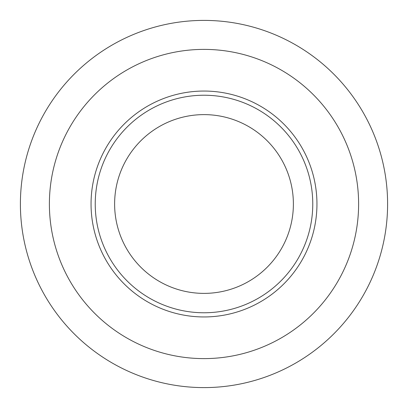 <?xml version="1.0" encoding="UTF-8"?>
<svg xmlns="http://www.w3.org/2000/svg" width="408" height="408" viewBox="0 0 408 408"><rect width="100%" height="100%" fill="white"/><g stroke="black" fill="none" stroke-linecap="round" stroke-linejoin="round"><path stroke-width="0.61" d="M114.617 204A89.383 89.383 0 0 0 204 293.383A89.383 89.383 0 0 0 293.383 204A89.383 89.383 0 0 0 204 114.617A89.383 89.383 0 0 0 114.617 204M20.4 204A183.6 183.6 0 0 1 204 20.4A183.6 183.6 0 0 1 387.6 204A183.6 183.6 0 0 1 204 387.6A183.6 183.6 0 0 1 20.4 204A183.6 183.6 0 0 0 204 387.6A183.6 183.6 0 0 0 387.6 204M91.05 204A112.95 112.95 0 0 1 204 91.05A112.95 112.95 0 0 1 316.95 204A112.95 112.95 0 0 1 204 316.95A112.95 112.95 0 0 1 91.05 204M312.768 204A108.768 108.768 0 0 0 204 95.232A108.768 108.768 0 0 0 95.232 204A108.768 108.768 0 0 0 204 312.768A108.768 108.768 0 0 0 312.768 204M358.612 204A154.612 154.612 0 0 0 204 49.388A154.612 154.612 0 0 0 49.388 204A154.612 154.612 0 0 0 204 358.612A154.612 154.612 0 0 0 358.612 204"/></g></svg>
